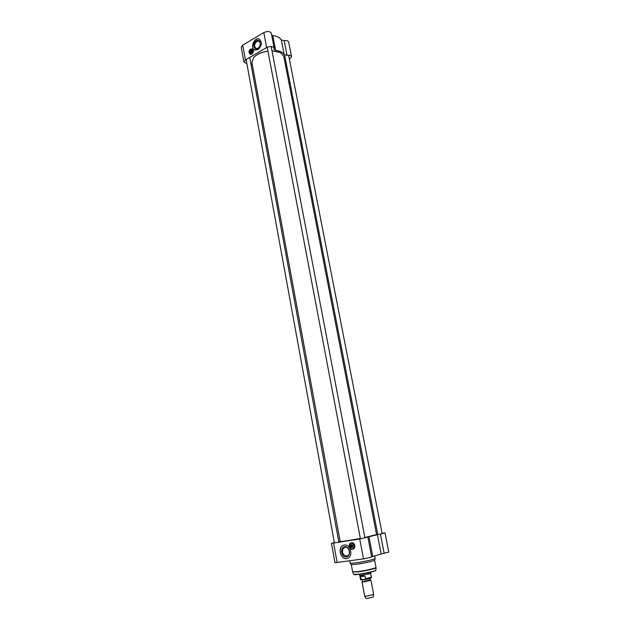 <?xml version="1.0" encoding="UTF-8"?>
<svg xmlns="http://www.w3.org/2000/svg" width="630" height="630" viewBox="0 0 630 630"><rect width="100%" height="100%" fill="white"/><g stroke="black" fill="none" stroke-linecap="round" stroke-linejoin="round"><path stroke-width="0.94" d="M360.344 538.414C348.823 540.579 342.098 541.603 340.168 541.477L340.294 541.572C342.224 541.698 348.91 540.682 360.368 538.524M364.888 537.618L376.472 534.705M271.995 50.825L280.445 52.518L283.791 56.361L376.567 534.555L364.864 537.508M340.168 541.477L251.874 62.394L253.599 57.598C256.741 54.29 261.529 52.125 267.955 51.109M280.153 52.377L271.987 50.794M267.947 51.069C261.678 52.054 256.969 54.149 253.811 57.361M370.267 579.954L370.952 580.23L364.014 581.892L362.022 581.915L362.565 581.403M363.872 579.702L361.092 579.332L360.58 576.631L362.274 575.741L365.03 576.064L365.542 578.765L363.872 579.702M360.58 576.631L365.03 576.064M365.542 578.765L371.385 577.167L370.684 573.497L359.817 575.544L360.51 579.222L361.092 579.332M370.582 572.19L370.771 573.237L362.1 575.245L359.643 575.34L359.439 574.292M370.952 580.23L373.653 594.444L366.699 596.153L364.691 596.122L362.022 581.915M373.653 594.444L373.275 597.035L367.629 598.421L365.991 598.405L364.699 596.137M374.614 560.157L374.614 560.204C374.685 560.826 363.518 563.338 356.399 564.299L351.288 564.567M374.685 555.999L375.157 558.542C375.244 559.188 363.266 561.881 355.643 562.913L350.193 563.259L349.729 560.842M382.079 533.24L385.001 532.893L359.738 539.004L363.502 558.881L371.684 557.038L367.896 537.272M377.425 534.657L381.189 554.006L372.747 556.463L368.975 536.823M338.775 541.69L340.09 541.28M359.738 539.004L331.474 543.359L335.01 562.755L363.502 558.881M344.193 545.068C350.493 543.706 353.666 556.676 347.413 558.385C340.869 560.865 336.885 546.919 343.602 545.202L344.193 545.068M350.863 542.989L351.335 542.769C353.044 542.517 354.194 543.438 354.8 545.541C355.021 547.344 354.469 548.525 353.147 549.1L352.454 549.195M353.107 549.116L352.556 549.171M350.965 542.958L351.477 542.737M331.474 543.359L334.357 542.603M371.629 556.755L372.747 556.463M376.512 534.279L377.677 534.059M381.189 554.006L388.765 552.061L385.001 532.893M343.83 545.139L343.704 545.178C337.121 546.84 340.775 560.495 347.28 558.424M346.476 556.865C351.603 556.172 349.674 545.848 344.594 546.69C339.531 547.415 341.405 557.644 346.476 556.865M346.736 556.054C343.161 555.416 341.885 553.053 342.901 548.974L344.712 547.383C348.894 545.84 351.493 554.762 347.193 555.943L346.736 556.054M350.642 545.037C349.8 546.013 349.949 546.832 351.099 547.501L350.603 545.178L351.123 544.903L351.572 547.431C352.414 546.454 352.264 545.635 351.107 544.966M351.572 547.431L351.099 547.501M350.902 544.974L351.359 547.431M351.067 545.108L351.485 547.328M351.012 547.399L350.603 545.178M351.13 542.926L350.847 542.989C347.697 543.8 349.548 550.289 352.611 549.155C355.092 546.375 354.595 544.296 351.13 542.926M351.107 542.989C354.603 544.572 354.989 546.635 352.264 549.179C348.768 547.588 348.382 545.525 351.107 542.989M351.02 542.942L351.705 542.776C355.17 544.147 355.666 546.218 353.186 548.998L353.013 549.045M351.296 547.454C353.304 546.879 353.335 545.919 351.406 544.58L350.729 545.013M351.162 544.887L351.532 544.73C352.989 545.312 353.194 546.186 352.154 547.352L351.8 547.383M252.378 65.134L250.898 63.717M246.865 63.662L243.936 62.071L245.448 59.913L266.648 47.565C270.372 46.014 272.885 46.203 274.168 48.132L274.026 49.392L275.625 50.4L272.774 35.54C277.098 36.194 279.956 37.658 281.35 39.95L284.201 54.645L287.052 55.33C289.587 55.046 291.084 55.511 291.548 56.724L289.414 59.244M275.625 50.4C279.964 51.006 282.823 52.424 284.201 54.645M274.168 48.132L271.309 33.193C270.01 31.209 267.514 31.004 263.812 32.571L242.755 45.132L241.251 47.337L243.936 62.071M257.898 49.691L254.662 50.022C249.677 48.093 254.536 36.603 259.292 39.123C262.371 42.304 261.907 45.825 257.898 49.691M252.102 49.038L252.52 49.148C254.103 51.904 253.386 53.645 250.37 54.353L249.952 54.07M285.571 60.063L284.555 60.283M272.774 35.54L271.688 35.178M291.548 56.724L288.682 42.131C288.217 40.879 286.721 40.391 284.193 40.674L281.35 39.95M259.292 39.123L259.387 39.17C254.709 36.682 249.819 47.904 254.646 50.014M256.315 40.753C252.197 43.155 253.63 50.928 257.757 48.479C261.915 46.077 260.442 38.257 256.315 40.753M256.804 41.478L258.946 41.265C260.34 42.171 260.647 43.73 259.867 45.951C258.804 48.006 257.497 48.801 255.938 48.345C253.914 46.297 254.197 44.005 256.804 41.478M249.575 50.959L250.283 52.243L249.945 50.384L249.645 50.794M250.661 52.03L250.724 50.187L250.315 50.164L250.921 52.148L250.283 52.243M250.205 50.51L250.543 52.369M250.268 50.227L250.575 51.904M250.205 52.125L249.897 50.447M249.094 50.912L249.882 54.038C252.819 53.345 253.512 51.652 251.968 48.967L250.48 49.124L249.299 50.447M250.457 49.156C253.221 49.25 253.512 50.802 251.315 53.818C248.551 53.715 248.267 52.164 250.457 49.156M252.032 48.998L253.512 50.715M252.079 54.07L250.401 54.282M250.008 52.29C251.071 54.227 252.961 49.817 250.874 50.258M251.197 50.416L251.425 50.463C252.071 51.597 251.78 52.306 250.543 52.597L250.338 52.44M364.298 581.207L370.227 579.931L364.298 581.207M362.62 581.23L362.36 579.876L369.873 578.458L370.149 579.805M364.494 579.608C370.401 578.482 371.976 577.938 369.227 577.978M375.645 570.426C376.338 571.008 365.683 573.513 358.832 574.371L354.076 574.505M353.776 574.379C354.414 574.347 352.005 575.103 358.809 574.371C365.66 573.41 376.008 571.308 375.882 570.205L375.882 570.205C376.173 570.851 365.487 573.339 358.635 574.198L353.776 574.379L352.729 572.127M357.848 571.93L352.635 571.819L357.769 571.63C365.116 570.693 376.567 568.032 376.008 567.402L376.031 567.74C376.346 568.402 365.069 571.008 357.848 571.93M376.031 567.724L375.882 570.205M333.616 543.131L337.176 562.622M384.158 553.266L380.394 533.98M245.448 59.913L242.755 45.132M266.648 47.565L263.812 32.571M287.052 55.33L284.193 40.674M371.385 577.167C372.078 577.946 369.747 578.765 364.4 579.624M362.392 579.876C360.769 579.852 360.139 579.639 360.51 579.222M350.193 563.259L351.304 564.606L352.635 571.819M375.157 558.542L374.614 560.204L376.008 567.402M351.768 544.73L351.083 544.911M352.406 547.226L351.721 547.407M353.186 548.998L352.611 549.155M338.893 542.296L249.74 57.417M334.428 543.005L246.109 59.527M364.967 538.036L271.176 46.51M360.439 538.894L267.222 47.266M382.15 533.626L288.627 55.227M377.772 534.547L284.595 55.03M251.63 50.62L250.748 50.203M250.764 52.644L249.882 52.227M250.464 54.306L249.882 54.038"/></g></svg>
